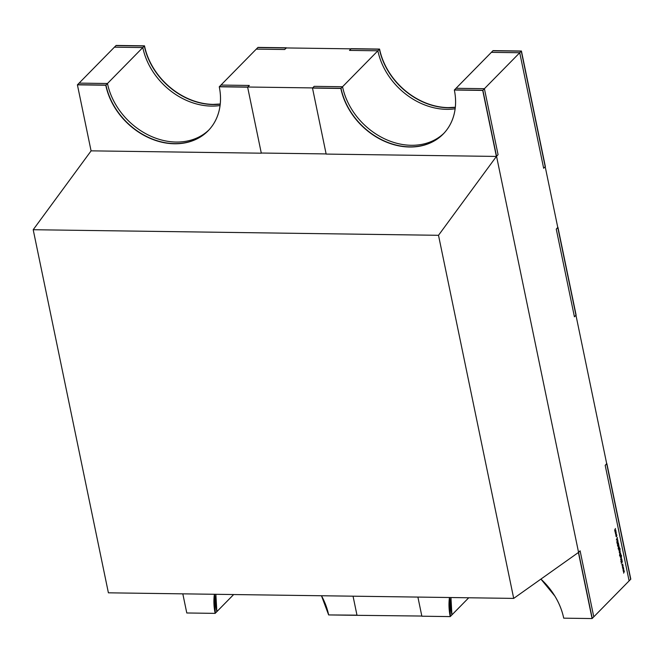 <?xml version="1.0" encoding="UTF-8"?>
<svg xmlns="http://www.w3.org/2000/svg" width="664" height="664" viewBox="0 0 664 664"><rect width="100%" height="100%" fill="white"/><g stroke="black" fill="none" stroke-linecap="round" stroke-linejoin="round"><path stroke-width="1" d="M91.117 150.852L33.2 229.719L108.398 592.819L513.704 598.397L108.398 592.819L33.2 229.719L438.506 235.297L513.704 598.397L578.568 552.382L496.539 156.272L438.506 235.297L513.704 598.397L578.568 552.382L496.539 156.272L438.506 235.297L513.704 598.397L108.398 592.819L33.2 229.719L438.506 235.297L33.2 229.719L91.117 150.852L33.2 229.719M326.124 153.923L261.458 153.035M629.107 580.884L630.8 579.166L606.871 463.638L605.186 465.356L629.107 580.884L630.8 579.166L606.871 463.638L605.186 465.356L629.107 580.884L630.8 579.166L606.688 463.63L605.186 465.356L629.107 580.884M521.423 51.02L493.053 50.63L491.368 52.348L519.738 52.738L543.658 168.274L545.351 166.556L521.423 51.02L519.738 52.738L543.658 168.274L545.351 166.556L521.423 51.02L519.738 52.738L543.658 168.274L545.351 166.556L521.423 51.02L493.053 50.63L491.368 52.348L519.738 52.738L521.423 51.02L493.053 50.63L491.368 52.348L519.738 52.738M379.567 49.07A63.918 51.136 -135.5 0 0 455.321 107.253A63.918 51.136 -135.5 0 1 379.567 49.07L351.198 48.679L349.505 50.398L377.882 50.788L379.567 49.07L351.198 48.679L349.505 50.398L377.882 50.788L379.567 49.07L351.198 48.679L349.505 50.398L377.882 50.788L379.567 49.07C381.153 56.73 384.124 64.117 388.465 71.239C392.814 78.352 398.209 84.66 404.65 90.146C411.091 95.633 418.088 99.89 425.649 102.92C433.21 105.95 440.747 107.51 448.275 107.618L455.321 107.261M377.882 50.788A63.918 51.136 44.5 0 0 455.147 108.772A63.918 51.136 44.5 0 1 377.882 50.788C379.468 58.449 382.431 65.836 386.78 72.957M142.802 47.559L144.495 45.833L116.117 45.442L114.432 47.169L142.802 47.559L144.495 45.833A63.918 51.136 -135.5 0 0 220.249 104.024L213.194 104.381C205.674 104.281 198.129 102.712 190.576 99.683C183.015 96.662 176.01 92.404 169.569 86.909C163.128 81.423 157.733 75.115 153.392 68.002C149.043 60.889 146.08 53.493 144.495 45.833L116.117 45.442L114.432 47.169L142.802 47.559L144.495 45.833L116.117 45.442L114.432 47.169L142.802 47.559A63.918 51.136 44.5 0 0 220.066 105.534A63.918 51.136 44.5 0 1 142.802 47.559C144.387 55.212 147.358 62.607 151.699 69.72M286.35 47.791L257.981 47.401L256.287 49.119L284.657 49.509L286.383 47.949L257.981 47.401L256.287 49.119L284.657 49.509L286.35 47.791L257.981 47.401L256.287 49.119L284.657 49.509L286.383 47.949M574.426 316.811L576.111 315.093L557.959 227.42L556.266 229.138L574.426 316.811L576.111 315.093L557.959 227.42L556.266 229.138L574.426 316.811L576.111 315.093L557.768 227.42L556.266 229.138L574.426 316.811M521.273 51.178L482.869 90.254L592.238 618.4L630.642 579.323L521.273 51.178L482.869 90.254L592.238 618.4L630.642 579.323L521.273 51.178L492.904 50.788L454.491 89.864L482.869 90.254L592.238 618.4L630.642 579.323L521.273 51.178L492.904 50.788L454.491 89.864L482.869 90.254L521.273 51.178L492.904 50.788L454.491 89.864L482.869 90.254M615.677 534.288L616.134 534.288L615.453 533.765L615.719 532.296L616.383 532.818L615.76 534.354L615.453 532.885L615.719 532.296L616.383 532.818L615.76 534.354L615.453 532.885L615.719 532.296L616.383 532.818L615.76 534.354M617.628 540.679L618.018 542.173L617.678 540.919L617.246 542.745L616.823 542.388L617.628 540.679L618.018 542.173L617.678 540.919L617.246 542.745L616.823 542.388L617.628 540.679L618.018 542.173L617.678 540.919L617.246 542.745L616.823 542.388L616.881 541.475L617.188 542.521L617.628 540.679L617.952 541.094M618.076 546.331L617.595 546.123L617.885 545.418L618.856 544.837L618.076 546.331L617.595 546.123L617.885 545.418L618.856 544.837L618.076 546.331L617.595 546.123L617.885 545.418L618.856 544.837L618.076 546.331M618.823 550.016L618.632 549.004L619.636 548.066L620.076 548.713L620.002 549.991L619.404 548.497L619.487 550.547L618.632 549.004L619.636 548.066L620.076 548.713L620.002 549.991L619.404 548.497L619.487 550.547L618.632 549.004L619.636 548.066L620.076 548.713L620.002 549.991L619.404 548.497L619.736 549.095L619.487 550.547L618.823 550.016L619.055 550.539M620.616 554.316L619.57 555.668L619.96 552.813L620.832 554.39L619.57 555.668L619.96 552.813L620.832 554.39L619.57 555.668L619.96 552.813L620.641 553.353L620.491 554.316M621.761 558.856L620.906 560.009L620.691 559.055L621.454 557.403L620.807 558.98L621.803 559.096L620.906 560.009L620.691 559.055L621.454 557.403L620.807 558.98L621.803 559.096L620.906 560.009L620.691 559.055L621.454 557.403L620.807 558.98L621.18 559.395L621.761 558.856M623.737 568.409L623.015 570.16L623.488 568.674L622.699 568.666L623.222 567.388L622.4 567.214L623.471 567.114L622.956 568.434L623.745 568.45L623.015 570.16L623.488 568.674L622.699 568.666L623.488 568.674L622.699 568.666L623.488 568.674L623.015 570.16L623.745 568.45L622.79 568.434L623.737 568.409M624.351 571.389L623.629 573.14L624.102 571.654L623.33 571.679L623.836 570.368L623.023 570.193L624.085 570.086L623.579 571.413L624.359 571.43L623.629 573.14L624.102 571.654L623.33 571.679L624.102 571.654L623.33 571.679L624.102 571.654L623.629 573.14L624.359 571.43L623.413 571.413L624.351 571.389M623.122 565.429L622.392 567.18L622.865 565.695L622.093 565.728L622.6 564.408L621.786 564.234L622.849 564.134L622.342 565.454L623.122 565.429L622.392 567.18L622.865 565.695L622.085 565.686L622.865 565.695L622.085 565.686L622.865 565.695L622.392 567.18L623.131 565.471L622.176 565.454L623.122 565.429M622.351 561.736L621.172 563.221L621.595 562.508L620.823 561.545L621.645 562.284L622.102 560.507L621.761 562.333L622.4 561.968L621.172 563.221L621.595 562.508L620.823 561.545L621.645 562.284L622.102 560.507L621.761 562.333L622.4 561.968L621.172 563.221L621.595 562.508L620.823 561.545L621.645 562.284L622.035 560.192L621.761 562.333L622.351 561.736M621.927 559.669L621.081 560.823L621.927 559.669M620.234 556.855L620.043 555.843L621.048 554.905L621.496 555.552L621.413 556.83L620.823 555.336L620.906 557.386L620.043 555.843L621.048 554.905L621.496 555.552L621.413 556.83L620.823 555.336L620.906 557.386L620.043 555.843L621.048 554.905L621.496 555.552L621.413 556.83L620.823 555.336L620.906 557.386L620.234 556.855L620.466 557.378M620.276 551.709L619.429 552.863L619.255 551.933L620.325 551.95L619.429 552.863L619.255 551.933L620.325 551.95L619.429 552.863L619.255 551.933L619.661 552.29L620.276 551.709M620.043 550.597L619.197 551.742L620.043 550.597M619.371 547.31L618.159 548.829L618.607 546.323L619.114 546.09L618.416 547.435L619.412 547.551L618.159 548.829L618.607 546.323L619.114 546.09L618.416 547.435L619.412 547.551L618.159 548.829L618.607 546.323L619.114 546.09L618.416 547.435L618.79 547.85L619.371 547.31M618.45 544.214L617.462 545.277L618.308 544.115L618.093 542.903L617.155 543.824L617.852 542.828L618.541 543.119L618.45 544.214L617.462 545.277L618.416 543.26L618.093 542.903L617.105 543.584L617.852 542.828L618.541 543.119L617.462 545.277L618.416 543.26L618.093 542.903L617.105 543.584L617.852 542.828L618.541 543.119L618.226 544.206M617.86 540.031L616.366 539.998L617.337 537.525L617.329 539.774L617.86 540.031L616.366 539.998L617.337 537.525L617.329 539.774L617.86 540.031L616.366 540.015L617.337 537.525L617.329 539.774L617.86 540.031L616.366 540.015M616.184 536.653L616.624 536.653L615.918 535.093L616.566 536.429L616.466 534.437L616.624 536.653L615.926 536.055L615.96 534.96L616.566 536.429L616.466 534.437L616.624 536.653L615.926 536.055L615.96 534.96L616.566 536.429L616.466 534.437L616.864 535.126L616.408 536.761M616.018 531.125L615.163 532.279L614.964 531.391L614.69 530.071L615.47 528.486L614.806 529.996L615.794 530.046L615.08 531.324L616.067 531.366L615.163 532.279L614.964 531.391L614.69 530.071L615.47 528.486L614.806 529.996L615.794 530.046L615.08 531.324L616.067 531.366L615.163 532.279L614.964 531.391L614.69 530.071L615.47 528.486L614.806 529.996L615.794 530.046L615.08 531.324L616.018 531.125M443.212 134.02L442.075 135.132M349.903 110.465C345.562 103.352 342.599 95.965 341.005 88.304L219.419 86.627L257.823 47.551L219.419 86.627L341.005 88.304L379.418 49.227L257.823 47.551L219.419 86.627L341.005 88.304L379.418 49.227L257.823 47.551L379.418 49.227A63.918 51.136 44.5 0 0 455.305 107.394A63.918 51.136 44.5 0 1 379.418 49.227L341.005 88.304A63.918 51.136 44.5 0 0 384.514 141.058A63.918 51.136 44.5 0 0 443.261 133.962M114.83 107.236C110.481 100.115 107.518 92.728 105.933 85.067A63.918 51.136 44.5 0 0 149.865 138.021A63.918 51.136 44.5 0 0 208.728 130.169A63.918 51.136 44.5 0 1 208.264 130.65L208.106 130.808A63.918 51.136 44.5 0 1 149.342 138.012A63.918 51.136 44.5 0 1 105.775 85.224C107.36 92.885 110.332 100.272 114.673 107.385C119.022 114.507 124.417 120.806 130.858 126.301C137.299 131.787 144.304 136.045 151.857 139.075C159.418 142.104 166.963 143.665 174.483 143.773C182.011 143.872 188.941 142.503 195.291 139.672C201.632 136.834 206.902 132.742 211.102 127.405C215.302 122.06 218.107 115.868 219.527 108.83C220.938 101.791 220.846 94.446 219.261 86.785L247.639 87.175L249.324 85.457L220.954 85.067L219.261 86.785L247.639 87.175L249.324 85.457L220.954 85.067L219.261 86.785A63.918 51.136 44.5 0 1 208.106 130.808L206.994 131.895M208.181 130.733A63.918 51.136 44.5 0 1 149.433 137.822A63.918 51.136 44.5 0 1 105.933 85.067L77.564 84.677L105.933 85.067L144.337 45.99L115.968 45.6L77.564 84.677L115.968 45.6L77.564 84.677L105.933 85.067L144.337 45.99L115.968 45.6L144.337 45.99C145.922 53.651 148.894 61.038 153.235 68.16M233.662 594.537L215.302 613.212L214.522 594.28A63.918 51.136 44.5 0 0 215.302 613.212L233.662 594.537L215.302 613.212A63.918 51.136 44.5 0 1 214.522 594.28M353.049 596.181L357.008 615.321L353.049 596.181L357.008 615.321L421.823 616.051M468.734 597.774L450.383 616.449L449.603 597.509A63.918 51.136 44.5 0 0 450.383 616.449L468.734 597.774L450.383 616.449A63.918 51.136 44.5 0 1 449.603 597.509M220.232 104.165A63.918 51.136 44.5 0 1 144.337 45.99A63.918 51.136 44.5 0 0 220.232 104.165M341.005 88.304A63.918 51.136 44.5 0 0 384.946 141.249A63.918 51.136 44.5 0 0 443.809 133.406A63.918 51.136 44.5 0 1 443.336 133.887L443.187 134.045A63.918 51.136 44.5 0 1 384.414 141.241A63.918 51.136 44.5 0 1 340.856 88.453L342.549 86.735A63.918 51.136 -135.5 0 0 385.444 139.224A63.918 51.136 -135.5 0 0 444.017 133.173M623.33 571.679L623.836 570.368L623.023 570.193L624.085 570.086L623.579 571.413L624.085 570.086L623.023 570.193L623.836 570.368L623.056 570.359L623.836 570.368L623.322 571.646L624.102 571.654M622.699 568.666L623.222 567.388L622.4 567.214L623.471 567.114L622.956 568.434L623.471 567.114L622.4 567.214L623.222 567.388L622.434 567.38L623.222 567.388L622.699 568.666L623.488 568.674M622.085 565.686L622.6 564.408L621.786 564.234L622.849 564.134L622.342 565.454L622.849 564.134L621.786 564.234L622.6 564.408L621.819 564.4L622.6 564.408L622.085 565.686L622.865 565.695M620.682 558.98L621.18 559.395M621.355 555.552L621.048 554.905M620.591 555.287L621.388 555.685M620.865 557.146L620.342 556.731L620.541 555.627L620.865 557.146L620.342 556.731L620.541 555.627L620.865 557.146L620.342 556.731L620.541 555.627L620.865 557.146L620.217 556.722M620.5 553.353L619.96 552.813M620.334 554.606L619.819 554.183L620.01 553.046L620.525 553.469L620.334 554.606L619.686 554.183L620.01 553.046L620.525 553.469L620.334 554.606L619.819 554.183L620.01 553.046L620.525 553.469L620.334 554.606L619.686 554.183M619.935 548.713L619.636 548.066M619.172 548.447L619.969 548.846M619.446 550.307L618.931 549.892L619.122 548.788L619.446 550.307L618.931 549.892L619.122 548.788L619.446 550.307L618.931 549.892L619.122 548.788L619.446 550.307L618.798 549.883M618.292 547.435L618.79 547.85M617.777 542.903L618.416 543.26M618.375 543.119L617.852 542.828M617.495 540.911L617.993 541.218M616.458 539.766L616.981 538.828L617.329 539.774L616.607 539.774L616.981 538.828L617.18 539.774L616.607 539.774L616.981 538.828L617.329 539.774M616.25 532.818L615.719 532.296M616.084 534.055L615.569 533.657L615.769 532.528L616.084 534.055L615.569 533.657L615.769 532.528L616.084 534.055L615.569 533.657L615.769 532.528L616.084 534.055L615.437 533.657M614.673 529.996L615.395 530.163M614.914 530.503L615.337 530.511M614.947 531.316L615.636 531.515M482.711 90.412L496.381 156.43L498.075 154.704L484.405 88.685L482.711 90.412L496.381 156.43L326.157 154.081L312.487 88.063L340.856 88.453C342.441 96.114 345.404 103.509 349.754 110.622C354.095 117.735 359.49 124.043 365.93 129.53C372.379 135.024 379.376 139.282 386.938 142.312C394.499 145.333 402.035 146.902 409.563 147.001C417.083 147.109 424.022 145.74 430.363 142.901C436.713 140.071 441.983 135.979 446.183 130.634C450.383 125.297 453.188 119.105 454.599 112.067C456.01 105.028 455.927 97.683 454.342 90.022L482.711 90.412L496.381 156.43L498.075 154.704L484.405 88.685L456.035 88.295L454.342 90.022L482.711 90.412L484.405 88.685L456.035 88.295L454.342 90.022L482.711 90.412L484.405 88.685L456.035 88.295L454.342 90.022A63.918 51.136 44.5 0 1 443.187 134.045M484.405 88.685L498.075 154.704L496.381 156.43L326.157 154.081L312.487 88.063L314.172 86.345L312.487 88.063L340.856 88.453L342.549 86.735L314.172 86.345L342.549 86.735A63.918 51.136 -135.5 0 0 385.477 139.241A63.918 51.136 -135.5 0 0 444.058 133.132M351.447 108.904C347.098 101.783 344.135 94.396 342.549 86.735L314.172 86.345L312.487 88.063L340.856 88.453L342.549 86.735M247.639 87.175L261.309 153.193L247.639 87.175L249.324 85.457L220.954 85.067L219.261 86.785L247.639 87.175L261.309 153.193L91.076 150.852L77.406 84.834L105.775 85.224L107.468 83.506A63.918 51.136 -135.5 0 0 150.363 135.987A63.918 51.136 -135.5 0 0 208.936 129.936M219.261 86.785A63.918 51.136 44.5 0 1 174.483 143.773A63.918 51.136 44.5 0 1 105.775 85.224L107.468 83.506L79.099 83.116L77.406 84.834L91.076 150.852L261.309 153.193L91.076 150.852L77.406 84.834L79.099 83.116L77.406 84.834L105.775 85.224L107.468 83.506L79.099 83.116L107.468 83.506C109.054 91.167 112.017 98.554 116.366 105.667M215.875 594.297A63.918 51.136 -135.5 0 0 216.846 611.652L215.866 594.297A63.918 51.136 -135.5 0 0 216.846 611.652L215.153 613.37A63.918 51.136 44.5 0 1 214.389 594.272L215.153 613.37L186.783 612.98L182.816 593.84M321.467 595.749A63.918 51.136 44.5 0 1 328.638 614.93L357.166 615.163L328.638 614.93L321.476 595.749A63.918 51.136 44.5 0 1 328.638 614.93L357.008 615.321M215.153 613.37L216.846 611.652L215.153 613.37L186.783 612.98L215.153 613.37A63.918 51.136 44.5 0 1 214.389 594.272M450.947 597.534A63.918 51.136 -135.5 0 0 451.918 614.881L450.947 597.534A63.918 51.136 -135.5 0 0 451.918 614.881L450.233 616.599A63.918 51.136 44.5 0 1 449.47 597.509L450.233 616.599L421.856 616.209L417.897 597.077M540.903 579.099A63.918 51.136 44.5 0 1 563.711 618.167C562.126 610.506 559.163 603.111 554.822 595.998L540.903 579.099A63.918 51.136 44.5 0 1 563.711 618.167L592.089 618.558L593.774 616.831L580.104 550.813L578.419 552.539L580.104 550.813L593.774 616.831L580.104 550.813L578.419 552.539L592.089 618.558L593.774 616.831L592.089 618.558L563.711 618.167L592.089 618.558L578.419 552.539L592.089 618.558M450.233 616.599L451.918 614.881L450.233 616.599L421.856 616.209L450.233 616.599A63.918 51.136 44.5 0 1 449.47 597.509M513.704 598.397L578.568 552.382L496.539 156.272L438.506 235.297M144.495 45.833A63.918 51.136 -135.5 0 0 220.249 104.024M615.91 535.956L616.566 536.429M105.933 85.067L144.337 45.99M624.359 571.43L623.579 571.413M623.056 570.359L623.836 570.368M623.654 570.135L624.094 570.135M623.745 568.45L622.956 568.434M622.434 567.38L623.222 567.388M623.039 567.156L623.479 567.156M623.131 565.471L622.342 565.454M621.819 564.4L622.6 564.408M622.417 564.176L622.857 564.184M621.039 556.034L620.259 555.627M620.525 553.469L619.811 553.046M619.628 549.194L618.848 548.788M617.18 539.774L616.607 539.774M616.275 532.935L615.561 532.528M454.342 90.022A63.918 51.136 44.5 0 1 409.563 147.001A63.918 51.136 44.5 0 1 340.856 88.453M496.381 156.43L326.157 154.081L312.487 88.063M107.468 83.506A63.918 51.136 -135.5 0 0 150.396 136.004A63.918 51.136 -135.5 0 0 208.986 129.895M77.406 84.834L105.775 85.224"/></g></svg>
